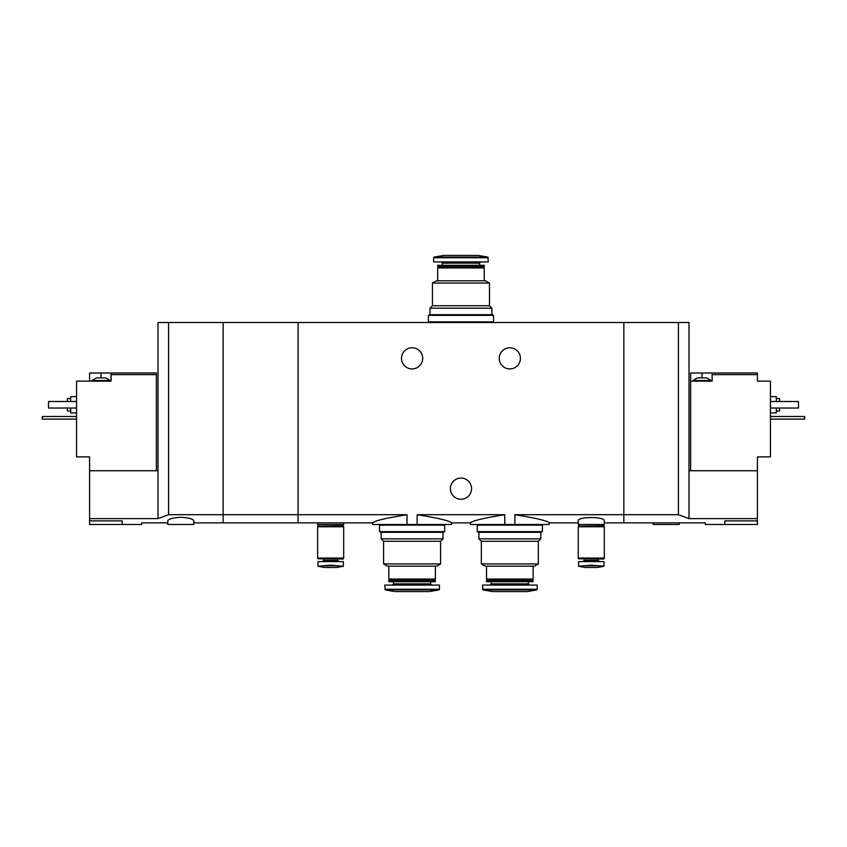 <?xml version="1.0" encoding="UTF-8"?>
<svg xmlns="http://www.w3.org/2000/svg" width="847" height="847" viewBox="0 0 847 847"><rect width="100%" height="100%" fill="white"/><g stroke="black" fill="none" stroke-linecap="round" stroke-linejoin="round"><path stroke-width="1.27" d="M193.836 522.864L298.08 522.864L298.08 514.701L298.08 522.864L372.68 522.864L372.68 524.484L417.158 524.484L417.158 514.701C438.344 518.11 449.789 520.831 451.515 522.864C449.799 520.831 438.344 518.11 417.158 514.701L504.77 514.701C483.573 518.11 472.128 520.831 470.413 522.864C472.086 520.841 483.542 518.12 504.77 514.701L504.77 524.484L514.891 524.484L514.891 514.701C536.077 518.11 547.533 520.831 549.248 522.864C547.575 520.841 536.119 518.12 514.891 514.701L623.847 514.701L623.847 322.516L223.153 322.516L223.153 522.864L223.153 514.701L168.585 514.701L157.997 518.608L89.591 518.608L89.591 524.484L141.714 524.484L141.714 522.864L167.77 522.864M417.158 524.484L451.515 524.484L451.515 522.864L470.413 522.864L470.413 524.484L504.77 524.484M407.036 524.484L407.036 514.701C385.819 518.12 374.363 520.841 372.68 522.864C374.416 520.82 385.861 518.11 407.036 514.701L298.08 514.701L298.08 322.516L298.08 514.701L223.153 514.701L223.153 322.516L157.997 322.516L157.997 518.608M514.891 524.484L549.248 524.484L549.248 522.864L578.236 522.864M520.418 358.345A10.588 10.588 0 0 1 504.537 367.513A10.588 10.588 0 0 1 504.537 349.176A10.588 10.588 0 0 1 520.418 358.345M422.685 358.345A10.588 10.588 0 0 1 406.804 367.513A10.588 10.588 0 0 1 406.804 349.176A10.588 10.588 0 0 1 422.685 358.345M604.303 522.864L623.847 522.864L623.847 514.701L678.415 514.701L678.415 322.516L623.847 322.516L623.847 522.864L705.286 522.864L705.286 524.484L757.409 524.484L757.409 518.608L689.003 518.608L678.415 514.701M604.303 520.884C605.287 516.437 577.262 516.437 578.236 520.884L578.236 524.484L604.303 524.484L604.303 520.884M439.233 514.701L482.684 514.701M471.546 488.655A10.588 10.588 0 0 1 455.665 497.824A10.588 10.588 0 0 1 455.665 479.487A10.588 10.588 0 0 1 471.546 488.655M317.625 522.864L317.625 524.484L343.691 524.484L343.691 522.864M432.457 283.067L489.471 283.067L489.471 305.735L432.457 305.735L432.457 283.067L436.364 280.812L485.564 280.812L489.471 283.067M437.666 280.812L437.666 267.948L484.251 267.948L484.251 280.812M437.666 267.948L438.323 267.292L483.605 267.292L484.251 267.948M437.666 266.646L484.251 266.646L484.251 265.312L437.666 265.312L438.323 267.292M483.605 267.292L484.251 266.646M437.666 265.312L484.251 265.312M479.529 264.846L479.529 263.142L480.757 261.914M488.327 257.732L433.6 257.732L433.6 261.914L488.327 261.914L487.787 257.086L478.227 255.402L443.701 255.402L434.14 257.086L487.787 257.086M432.457 305.735L430.011 308.181L491.916 308.181L489.471 305.735M492.562 322.516L492.562 321.86M428.391 321.86L493.536 321.86L493.536 315.349L428.391 315.349L428.391 321.86M429.365 315.349L429.365 314.692L492.562 314.692L492.562 315.349M697.473 377.889L706.589 377.889L711.152 380.494L692.91 380.494L697.473 377.889M712.136 373.008L690.633 373.008L690.633 381.15L712.136 381.15L712.136 374.639L757.409 374.639L757.409 373.008L712.136 373.008L712.136 374.639M690.633 470.741L690.633 381.15M689.003 518.608L689.003 470.741L757.409 470.741L757.409 456.893L770.442 456.893L770.442 381.15L757.409 381.15L757.409 374.639M724.841 524.484L724.841 520.884C699.611 523.033 699.611 523.033 724.841 520.884L757.409 520.884M757.409 470.741L757.409 518.608M689.003 470.741L689.003 322.516L678.415 322.516M776.307 410.954L779.568 410.954L779.568 408.021M779.568 401.51L779.568 398.577L776.307 398.577M770.442 412.913L776.307 412.913L776.307 408.021M776.307 401.51L776.307 396.629L770.442 396.629M770.442 401.51L798.456 401.51L798.456 408.021L770.442 408.021M653.164 522.864L653.164 524.484L679.23 524.484L679.23 522.864M770.442 416.491L804.65 416.491L804.65 419.106L770.442 419.106M98.707 377.889L105.547 377.889L110.11 380.494L91.868 380.494L96.431 377.889L98.707 377.889M156.367 470.741L156.367 373.008L111.084 373.008L111.084 381.15L76.558 381.15L76.558 456.893L89.591 456.893L89.591 518.608M156.367 374.639L111.084 374.639M111.084 373.008L89.591 373.008L89.591 381.15M180.803 517.273C172.809 517.771 168.468 518.978 167.77 520.884L167.77 524.484L193.836 524.484L193.836 520.884C193.137 518.978 188.796 517.771 180.803 517.273M122.159 524.484L122.159 520.884C147.389 523.033 147.389 523.033 122.159 520.884L89.591 520.884M89.591 470.741L157.997 470.741M168.585 514.701L168.585 322.516M67.432 408.021L67.432 410.954L70.693 410.954M70.693 398.577L67.432 398.577L67.432 401.51M70.693 408.021L70.693 412.913L76.558 412.913M76.558 396.629L70.693 396.629L70.693 401.51M76.558 401.51L48.544 401.51L48.544 408.021L76.558 408.021M76.558 416.491L42.35 416.491L42.35 419.106L76.558 419.106M603.975 561.625L603.975 566.209L598.967 565.807L603.975 566.209L603.975 561.625L578.565 561.625L578.565 566.209L583.583 565.807L578.565 566.209L578.565 561.625M578.565 566.283L585.404 567.49L597.135 567.49L603.975 566.283M598.967 565.807L591.27 565.161L583.583 565.807L598.967 565.807M582.884 561.625L584.102 560.407L598.437 560.407L599.655 561.625M598.437 560.407L598.437 559.02M603.975 558.787L578.565 558.787L603.742 559.02L603.975 558.046M578.236 558.046L604.303 558.046L604.303 526.77L578.236 526.77L578.236 558.046M578.565 526.77L603.975 526.77M578.565 526.442L603.975 526.442M578.893 526.114L603.975 525.796L603.975 524.484M343.363 561.625L343.363 566.209L338.345 565.807L343.363 566.209L343.363 561.625L317.953 561.625L317.953 566.209L322.961 565.807L317.953 566.209L317.953 561.625M317.953 566.283L324.793 567.49L336.524 567.49L343.363 566.283M338.345 565.807L330.658 565.161L322.961 565.807L338.345 565.807M322.262 561.625L323.49 560.407L337.826 560.407L339.044 561.625M337.826 560.407L337.826 559.02M343.363 558.787L317.953 558.787L343.13 559.02L343.363 558.046M317.625 558.046L343.691 558.046L343.691 526.77L317.625 526.77L317.625 558.046M317.953 526.77L343.363 526.77M317.953 526.442L343.363 526.442M318.281 526.114L343.363 525.796L343.363 524.484M538.332 563.933L481.329 563.933L481.329 541.265L538.332 541.265L538.332 563.933L534.425 566.188L485.236 566.188L481.329 563.933M533.123 566.188L533.123 579.052L486.538 579.052L486.538 566.188M533.123 579.052L532.467 579.708L487.184 579.708L486.538 579.052M533.123 580.354L486.538 580.354L486.538 581.688L533.123 581.688L532.467 579.708M533.123 581.688L486.538 581.688M528.401 582.154L528.401 583.858L491.26 583.858L490.042 585.086M529.619 585.086L528.401 583.858M537.189 589.268L537.189 585.086L482.462 585.086L483.002 589.914L536.659 589.914L537.189 589.268L482.462 589.268M536.659 589.914L527.099 591.598L492.562 591.598L483.002 589.914M538.332 541.265L540.778 538.819L478.883 538.819L481.329 541.265M541.424 524.484L541.424 525.14M542.408 525.14L477.253 525.14L477.253 531.651L542.408 531.651L542.408 525.14M541.424 531.651L541.424 532.308L478.227 532.308L478.227 531.651M440.599 563.933L383.596 563.933L383.596 541.265L440.599 541.265L440.599 563.933L436.692 566.188L387.503 566.188L383.596 563.933M435.39 566.188L435.39 579.052L388.805 579.052L388.805 566.188M435.39 579.052L434.744 579.708L389.461 579.708L388.805 579.052M435.39 580.354L388.805 580.354L388.805 581.688L435.39 581.688L434.744 579.708M435.39 581.688L388.805 581.688M430.668 582.154L430.668 583.858L393.527 583.858L392.309 585.086M431.885 585.086L430.668 583.858M439.466 589.268L439.466 585.086L384.729 585.086L385.269 589.914L438.926 589.914L439.466 589.268L384.729 589.268M438.926 589.914L429.365 591.598L394.829 591.598L385.269 589.914M440.599 541.265L443.045 538.819L381.15 538.819L383.596 541.265M443.701 524.484L443.701 525.14M444.675 525.14L379.52 525.14L379.52 531.651L444.675 531.651L444.675 525.14M443.701 531.651L443.701 532.308L380.494 532.308L380.494 531.651M442.399 264.846L442.399 263.142L479.529 263.142M702.036 373.008L702.036 377.889M100.984 373.008L100.984 377.889M442.399 263.142L441.171 261.914M433.6 257.732L434.14 257.086M491.916 314.692L491.916 308.181M430.011 314.692L430.011 308.181M429.365 322.516L429.365 321.86M711.152 381.15L711.152 380.494M692.91 381.15L692.91 380.494M110.11 381.15L110.11 380.494M91.868 381.15L91.868 380.494M584.102 560.407L584.102 559.02M578.565 558.787L578.565 558.046M578.565 525.796L578.565 524.484M323.49 560.407L323.49 559.02M317.953 558.787L317.953 558.046M317.953 525.796L317.953 524.484M487.184 579.708L486.538 580.354M491.26 582.154L491.26 583.858M478.883 532.308L478.883 538.819M540.778 532.308L540.778 538.819M478.227 524.484L478.227 525.14M389.461 579.708L388.805 580.354M393.527 582.154L393.527 583.858M381.15 532.308L381.15 538.819M443.045 532.308L443.045 538.819M380.494 524.484L380.494 525.14"/></g></svg>
